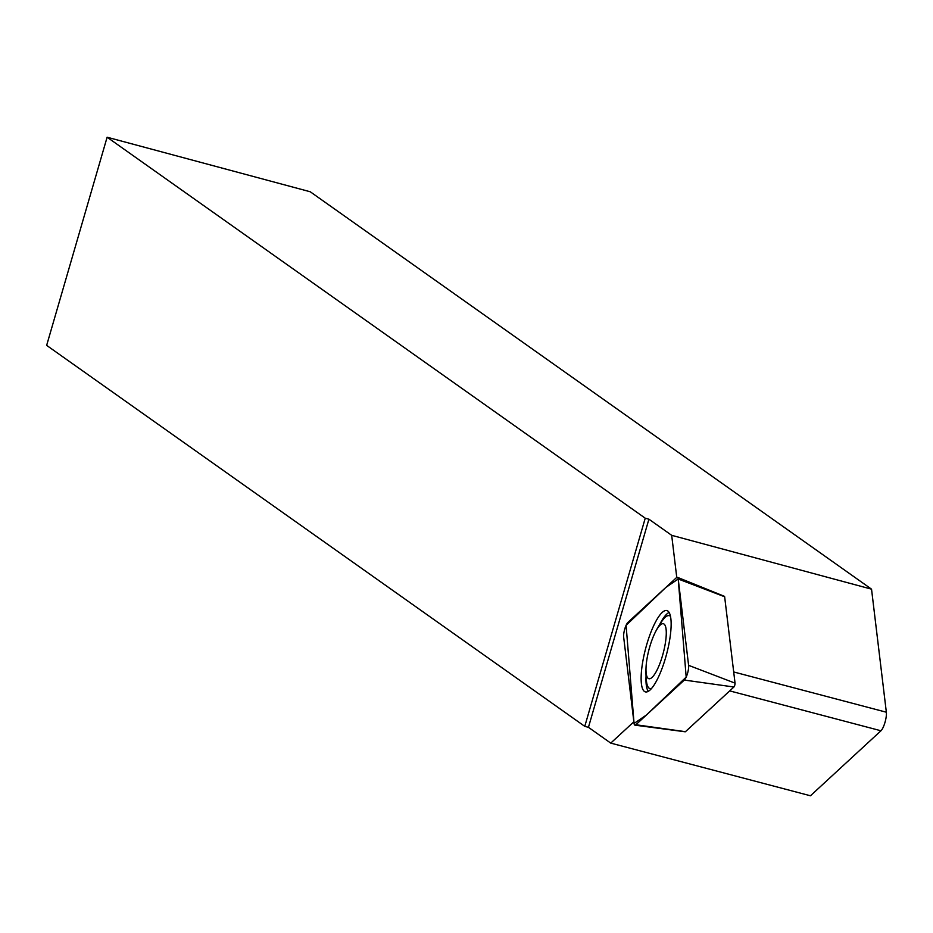 <?xml version="1.0" encoding="UTF-8"?>
<svg xmlns="http://www.w3.org/2000/svg" width="933" height="933" viewBox="0 0 933 933"><rect width="100%" height="100%" fill="white"/><g stroke="black" fill="none" stroke-linecap="round" stroke-linejoin="round"><path stroke-width="1.4" d="M655.211 632.434A28.445 7.336 104.8 0 1 666.279 632.399A28.445 7.336 104.8 0 1 655.666 672.6A28.445 7.336 104.8 0 1 646.056 667.107A28.445 7.336 104.8 0 1 649.776 646.721A28.445 7.336 104.8 0 1 655.211 632.434A87.515 87.515 0 0 1 662.43 620.492A37.74 9.727 104.8 0 1 669.323 615.663L670.395 615.955A37.74 9.727 -75.2 0 0 669.871 615.885M650.663 688.741A37.74 9.727 -75.2 0 0 651.141 688.939L650.068 688.659A37.74 9.727 104.8 0 1 646.452 681.055A87.515 87.515 0 0 1 646.056 667.107M669.089 612.445A41.717 10.753 -75.2 0 0 659.561 624.737M646.056 675.947A41.717 10.753 -75.2 0 0 648.272 691.353M669.323 615.663A37.74 9.727 104.8 0 1 670.465 616.316M651.386 688.659A37.74 9.727 104.8 0 1 650.068 688.659M733.7 671.958L886.35 712.217A10.939 2.822 104.8 0 1 884.974 722.434A10.939 2.822 104.8 0 1 880.962 730.772L810.45 795.779L610.742 743.111L588.443 727.32L584.769 726.352L46.65 345.373L107.12 137.221L645.239 518.2L648.913 519.191L671.69 535.32L871.539 589.166L310.246 191.766L107.12 137.221M584.769 726.352L645.239 518.2M588.443 727.32L648.913 519.191M886.35 712.217L871.539 589.166M633.869 721.792L610.742 743.111M671.69 535.32L676.763 577.445M724.171 596.432A2.286 0.595 104.8 0 1 724.451 596.339A2.286 0.595 104.8 0 1 724.649 596.77L735.041 683.131A2.286 0.595 104.8 0 1 734.749 685.265A2.286 0.595 104.8 0 1 733.921 687.003L685.452 731.682A2.286 0.595 104.8 0 1 685.207 731.799A2.286 0.595 104.8 0 1 685.044 731.635M623.664 637.111L634.067 723.472A8.689 2.239 -75.2 0 0 634.965 725.151A8.689 2.239 -75.2 0 0 635.863 724.743L684.332 680.064A8.689 2.239 -75.2 0 0 687.516 673.439A8.689 2.239 -75.2 0 0 688.601 665.334L678.209 578.973A8.689 2.239 -75.2 0 0 677.451 577.329A8.689 2.239 -75.2 0 0 676.413 577.702L627.944 622.381A8.689 2.239 -75.2 0 0 624.76 629.005A8.689 2.239 -75.2 0 0 623.664 637.111M665.544 657.882A42.067 10.846 -75.2 0 0 667.06 610.614A42.067 10.846 -75.2 0 0 646.732 644.563A42.067 10.846 -75.2 0 0 645.613 691.936A42.067 10.846 -75.2 0 0 665.544 657.882M678.209 578.996L665.905 587.393L626.09 625.343L634.067 723.46L646.371 715.051L686.187 677.101L678.209 578.996L724.649 596.77M880.962 730.772L729.711 690.886M733.921 687.003L684.332 680.064M635.863 724.743L685.452 731.682M688.601 665.334L735.041 683.131M724.451 596.339L677.451 577.329M685.207 731.799L634.965 725.151"/></g></svg>
